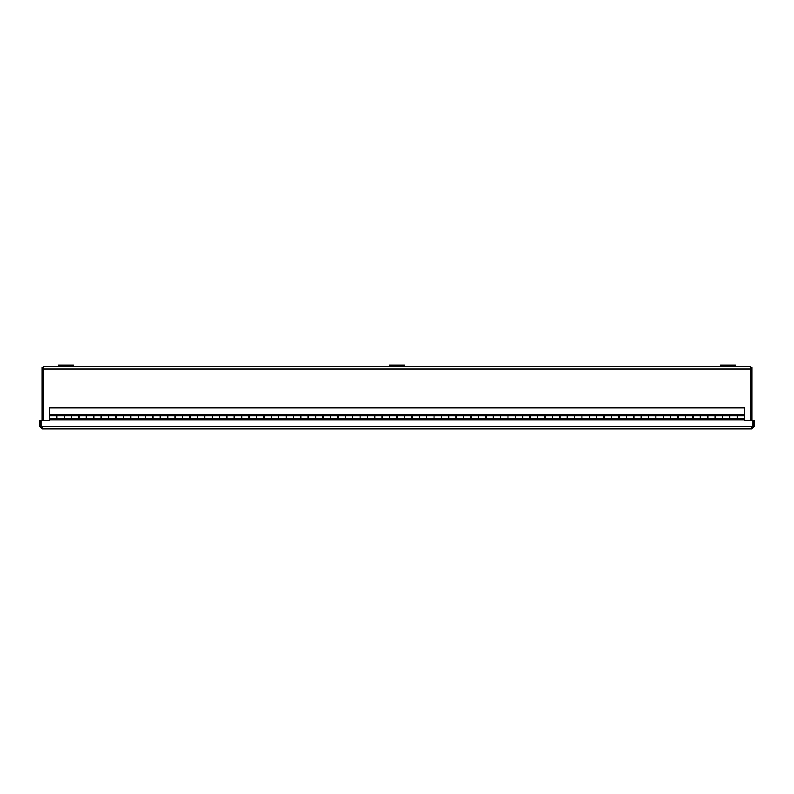 <?xml version="1.0" encoding="UTF-8"?>
<svg xmlns="http://www.w3.org/2000/svg" width="794" height="794" viewBox="0 0 794 794"><rect width="100%" height="100%" fill="white"/><g stroke="black" fill="none" stroke-linecap="round" stroke-linejoin="round"><path stroke-width="1.19" d="M43.104 420.631L43.104 366.58L73.445 366.58L73.445 365.042L73.445 366.58L735.353 366.58L735.353 365.042L735.353 366.58L750.896 366.58L750.896 420.631M42.013 420.631L42.013 367.672L43.104 367.672M750.896 367.672L751.987 367.672L751.987 420.631M753 426.477L753 420.631L744.593 420.631L744.593 419.708L49.407 419.708L49.407 420.631L41 420.631L41 426.477L753 426.477L751.819 428.959L754.3 426.477L754.3 420.631L753.208 420.631L753.208 426.477L754.3 426.477M751.819 427.867L753.208 426.477M42.181 427.867L40.792 426.477L40.792 420.631L39.7 420.631L39.7 426.477L42.181 428.959L41 426.477M40.792 426.477L39.7 426.477M751.819 428.959L42.181 428.959M49.407 414.944L57.029 415.242L57.029 418.785L64.195 418.785L64.195 415.242L71.817 415.242L71.817 418.785L78.993 418.785L78.993 415.242L86.606 415.242L86.606 418.785L93.781 418.785L93.781 415.242L101.394 415.242L101.394 418.785L108.57 418.785L108.57 415.242L116.192 415.242L116.192 418.785L123.358 418.785L123.358 415.242L130.98 415.242L130.98 418.785L138.156 418.785L138.156 415.242L145.768 415.242L145.768 418.785L152.944 418.785L152.944 415.242L160.567 415.242L160.567 418.785L167.733 418.785L167.733 415.242L175.355 415.242L175.355 418.785L182.531 418.785L182.531 415.242L190.143 415.242L190.143 418.785L197.319 418.785L197.319 415.242L204.931 415.242L204.931 418.785L212.107 418.785L212.107 415.242L219.73 415.242L219.73 418.785L226.905 418.785L226.905 415.242L234.518 415.242L234.518 418.785L241.694 418.785L241.694 415.242L249.306 415.242L249.306 418.785L256.482 418.785L256.482 415.242L264.104 415.242L264.104 418.785L271.27 418.785L271.27 415.242L278.893 415.242L278.893 418.785L286.068 418.785L286.068 415.242L293.681 415.242L293.681 418.785L300.857 418.785L300.857 415.242L308.479 415.242L308.479 418.785L315.645 418.785L315.645 415.242L323.267 415.242L323.267 418.785L330.443 418.785L330.443 415.242L338.055 415.242L338.055 418.785L345.231 418.785L345.231 415.242L352.844 415.242L352.844 418.785L360.019 418.785L360.019 415.242L367.642 415.242L367.642 418.785L374.818 418.785L374.818 415.242L382.43 415.242L382.43 418.785L389.606 418.785L389.606 415.242L397.218 415.242L397.218 418.785L404.394 418.785L404.394 415.242L412.017 415.242L412.017 418.785L419.182 418.785L419.182 415.242L426.805 415.242L426.805 418.785L433.981 418.785L433.981 415.242L441.593 415.242L441.593 418.785L448.769 418.785L448.769 415.242L456.391 415.242L456.391 418.785L463.557 418.785L463.557 415.242L471.179 415.242L471.179 418.785L478.355 418.785L478.355 415.242L485.968 415.242L485.968 418.785L493.143 418.785L493.143 415.242L500.756 415.242L500.756 418.785L507.932 418.785L507.932 415.242L515.554 415.242L515.554 418.785L522.73 418.785L522.73 415.242L530.342 415.242L530.342 418.785L537.518 418.785L537.518 415.242L545.131 415.242L545.131 418.785L552.306 418.785L552.306 415.242L559.929 415.242L559.929 418.785L567.095 418.785L567.095 415.242L574.717 415.242L574.717 418.785L581.893 418.785L581.893 415.242L589.505 415.242L589.505 418.785L596.681 418.785L596.681 415.242L604.303 415.242L604.303 418.785L611.469 418.785L611.469 415.242L619.092 415.242L619.092 418.785L626.268 418.785L626.268 415.242L633.88 415.242L633.88 418.785L641.056 418.785L641.056 415.242L648.668 415.242L648.668 418.785L655.844 418.785L655.844 415.242L663.466 415.242L663.466 418.785L670.642 418.785L670.642 415.242L678.255 415.242L678.255 418.785L685.43 418.785L685.43 415.242L693.043 415.242L693.043 418.785L700.219 418.785L700.219 415.242L707.841 415.242L707.841 418.785L715.007 418.785L715.007 415.242L722.629 415.242L722.629 418.785L729.805 418.785L729.805 415.242L737.418 415.242L737.418 418.785L744.593 418.785L744.593 407.987L49.407 407.987L49.407 414.944L744.593 414.944M744.593 419.708L737.09 419.381L737.09 415.828L729.914 415.828L729.914 419.381L722.292 419.381L722.292 415.828L715.126 415.828L715.126 419.381L707.504 419.381L707.504 415.828L700.328 415.828L700.328 419.381L692.715 419.381L692.715 415.828L685.54 415.828L685.54 419.381L677.917 419.381L677.917 415.828L670.751 415.828L670.751 419.381L663.129 419.381L663.129 415.828L655.953 415.828L655.953 419.381L648.341 419.381L648.341 415.828L641.165 415.828L641.165 419.381L633.552 419.381L633.552 415.828L626.377 415.828L626.377 419.381L618.754 419.381L618.754 415.828L611.579 415.828L611.579 419.381L603.966 419.381L603.966 415.828L596.79 415.828L596.79 419.381L589.178 419.381L589.178 415.828L582.002 415.828L582.002 419.381L574.38 419.381L574.38 415.828L567.214 415.828L567.214 419.381L559.591 419.381L559.591 415.828L552.416 415.828L552.416 419.381L544.803 419.381L544.803 415.828L537.627 415.828L537.627 419.381L530.015 419.381L530.015 415.828L522.839 415.828L522.839 419.381L515.217 419.381L515.217 415.828L508.041 415.828L508.041 419.381L500.428 419.381L500.428 415.828L493.253 415.828L493.253 419.381L485.64 419.381L485.64 415.828L478.464 415.828L478.464 419.381L470.842 419.381L470.842 415.828L463.676 415.828L463.676 419.381L456.054 419.381L456.054 415.828L448.878 415.828L448.878 419.381L441.266 419.381L441.266 415.828L434.09 415.828L434.09 419.381L426.467 419.381L426.467 415.828L419.301 415.828L419.301 419.381L411.679 419.381L411.679 415.828L404.503 415.828L404.503 419.381L396.891 419.381L396.891 415.828L389.715 415.828L389.715 419.381L382.103 419.381L382.103 415.828L374.927 415.828L374.927 419.381L367.304 419.381L367.304 415.828L360.129 415.828L360.129 419.381L352.516 419.381L352.516 415.828L345.34 415.828L345.34 419.381L337.728 419.381L337.728 415.828L330.552 415.828L330.552 419.381L322.93 419.381L322.93 415.828L315.764 415.828L315.764 419.381L308.141 419.381L308.141 415.828L300.966 415.828L300.966 419.381L293.353 419.381L293.353 415.828L286.177 415.828L286.177 419.381L278.555 419.381L278.555 415.828L271.389 415.828L271.389 419.381L263.767 419.381L263.767 415.828L256.591 415.828L256.591 419.381L248.979 419.381L248.979 415.828L241.803 415.828L241.803 419.381L234.19 419.381L234.19 415.828L227.015 415.828L227.015 419.381L219.392 419.381L219.392 415.828L212.216 415.828L212.216 419.381L204.604 419.381L204.604 415.828L197.428 415.828L197.428 419.381L189.816 419.381L189.816 415.828L182.64 415.828L182.64 419.381L175.017 419.381L175.017 415.828L167.852 415.828L167.852 419.381L160.229 419.381L160.229 415.828L153.053 415.828L153.053 419.381L145.441 419.381L145.441 415.828L138.265 415.828L138.265 419.381L130.643 419.381L130.643 415.828L123.477 415.828L123.477 419.381L115.855 419.381L115.855 415.828L108.679 415.828L108.679 419.381L101.066 419.381L101.066 415.828L93.891 415.828L93.891 419.381L86.278 419.381L86.278 415.828L79.102 415.828L79.102 419.381L71.48 419.381L71.48 415.828L64.304 415.828L64.304 419.381L56.692 419.381L56.692 415.828L49.407 415.828L49.407 419.708M40.97 426.05A1.251 1.251 0 0 0 40.802 426.586A1.251 1.251 0 0 1 40.97 426.05A3.583 3.583 0 0 0 40.97 426.05L41 426.05M753.03 426.05A1.251 1.251 0 0 1 753.198 426.586A1.251 1.251 0 0 0 753.03 426.05A3.583 3.583 0 0 1 753.03 426.05L753.03 426.05M58.647 365.042L58.647 366.58L58.647 365.042L73.445 365.042M404.394 366.58L404.394 365.042L389.606 365.042L389.606 366.58M720.555 365.042L720.555 366.58L720.555 365.042L735.353 365.042M750.896 369.061L43.104 369.061M57.029 415.828L64.195 415.828M71.817 415.828L78.993 415.828M86.606 415.828L93.781 415.828M101.394 415.828L108.57 415.828M116.192 415.828L123.358 415.828M130.98 415.828L138.156 415.828M145.768 415.828L152.944 415.828M160.567 415.828L167.733 415.828M175.355 415.828L182.531 415.828M190.143 415.828L197.319 415.828M204.931 415.828L212.107 415.828M219.73 415.828L226.905 415.828M234.518 415.828L241.694 415.828M249.306 415.828L256.482 415.828M264.104 415.828L271.27 415.828M278.893 415.828L286.068 415.828M293.681 415.828L300.857 415.828M308.479 415.828L315.645 415.828M323.267 415.828L330.443 415.828M338.055 415.828L345.231 415.828M352.844 415.828L360.019 415.828M367.642 415.828L374.818 415.828M382.43 415.828L389.606 415.828M397.218 415.828L404.394 415.828M412.017 415.828L419.182 415.828M426.805 415.828L433.981 415.828M441.593 415.828L448.769 415.828M456.391 415.828L463.557 415.828M471.179 415.828L478.355 415.828M485.968 415.828L493.143 415.828M500.756 415.828L507.932 415.828M515.554 415.828L522.73 415.828M530.342 415.828L537.518 415.828M545.131 415.828L552.306 415.828M559.929 415.828L567.095 415.828M574.717 415.828L581.893 415.828M589.505 415.828L596.681 415.828M604.303 415.828L611.469 415.828M619.092 415.828L626.268 415.828M633.88 415.828L641.056 415.828M648.668 415.828L655.844 415.828M663.466 415.828L670.642 415.828M678.255 415.828L685.43 415.828M693.043 415.828L700.219 415.828M707.841 415.828L715.007 415.828M722.629 415.828L729.805 415.828M737.418 415.828L744.593 415.828M737.09 418.785L729.914 418.785M722.292 418.785L715.126 418.785M707.504 418.785L700.328 418.785M692.715 418.785L685.54 418.785M677.917 418.785L670.751 418.785M663.129 418.785L655.953 418.785M648.341 418.785L641.165 418.785M633.552 418.785L626.377 418.785M618.754 418.785L611.579 418.785M603.966 418.785L596.79 418.785M589.178 418.785L582.002 418.785M574.38 418.785L567.214 418.785M559.591 418.785L552.416 418.785M544.803 418.785L537.627 418.785M530.015 418.785L522.839 418.785M515.217 418.785L508.041 418.785M500.428 418.785L493.253 418.785M485.64 418.785L478.464 418.785M470.842 418.785L463.676 418.785M456.054 418.785L448.878 418.785M441.266 418.785L434.09 418.785M426.467 418.785L419.301 418.785M411.679 418.785L404.503 418.785M396.891 418.785L389.715 418.785M382.103 418.785L374.927 418.785M367.304 418.785L360.129 418.785M352.516 418.785L345.34 418.785M337.728 418.785L330.552 418.785M322.93 418.785L315.764 418.785M308.141 418.785L300.966 418.785M293.353 418.785L286.177 418.785M278.555 418.785L271.389 418.785M263.767 418.785L256.591 418.785M248.979 418.785L241.803 418.785M234.19 418.785L227.015 418.785M219.392 418.785L212.216 418.785M204.604 418.785L197.428 418.785M189.816 418.785L182.64 418.785M175.017 418.785L167.852 418.785M160.229 418.785L153.053 418.785M145.441 418.785L138.265 418.785M130.643 418.785L123.477 418.785M115.855 418.785L108.679 418.785M101.066 418.785L93.891 418.785M86.278 418.785L79.102 418.785M56.692 418.785L49.407 418.785M71.48 418.785L64.304 418.785"/></g></svg>
